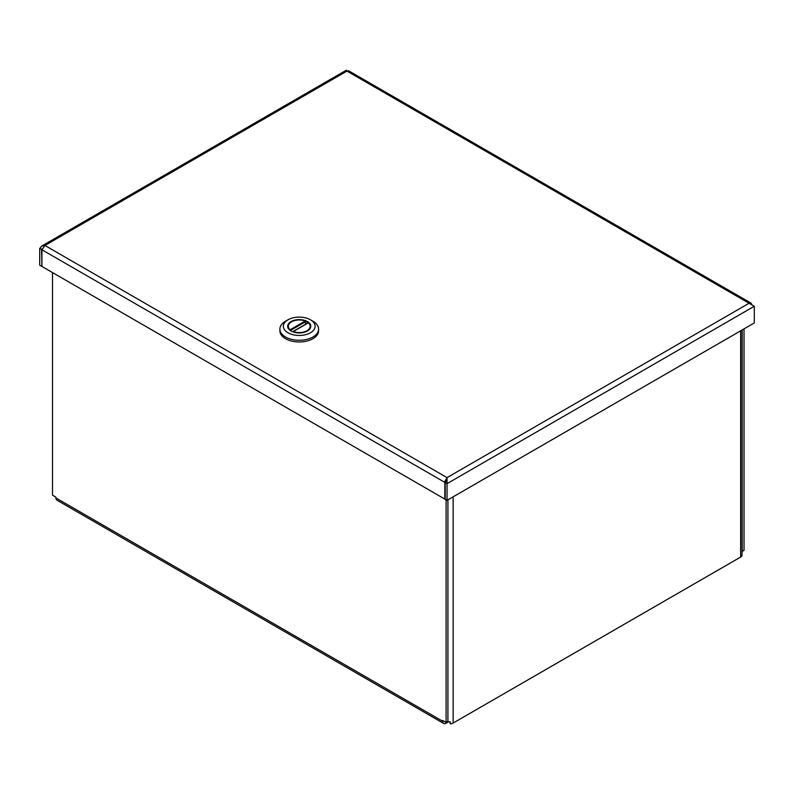 <?xml version="1.0" encoding="UTF-8"?>
<svg xmlns="http://www.w3.org/2000/svg" width="794" height="794" viewBox="0 0 794 794"><rect width="100%" height="100%" fill="white"/><g stroke="black" fill="none" stroke-linecap="round" stroke-linejoin="round"><path stroke-width="1.19" d="M448.59 721.776L446.089 723.215A4.794 2.769 -60 0 1 443.687 723.453A4.794 2.769 -60 0 1 442.695 721.26L442.695 720.446L446.089 722.401L447.925 721.339L447.925 499.843M742.043 551.364L744.028 550.391L744.028 328.895M52.503 272.57L52.503 495.168L55.888 497.123L55.888 497.937A4.794 2.769 120 0 0 56.88 500.131L443.687 723.453M742.192 551.443L742.192 329.947M446.089 499.803L446.089 722.401M447.568 721.548A4.794 2.769 0 0 0 450.258 721.845L450.258 723.85L449.99 721.855M453.146 496.826L453.146 723.056L740.643 557.07A4.794 2.769 180 0 0 742.023 555.403L742.023 553.398A4.794 2.769 0 0 0 742.043 553.11L742.043 330.036M453.146 723.056A4.794 2.769 180 0 1 450.258 723.85M42.072 249.008L41.536 249.544L41.923 266.01M41.536 266.238L39.7 265.176L39.7 248.482L41.774 246.041L44.93 245.465L447.042 477.621L444.848 481.462L444.819 499.069L41.923 266.456L41.923 249.763L44.93 245.465L346.958 71.093L348.606 70.795L751.114 303.179L749.07 303.248L346.958 71.093C346.244 69.852 346.244 69.852 346.958 71.093M42.003 249.276L39.7 248.482M447.042 500.349L447.042 477.621L749.07 303.248L754.3 306.266L447.042 483.665L445.206 482.603L445.206 499.297L447.042 500.349L754.3 322.959L754.3 306.266M445.206 482.603L447.042 479.745L447.042 477.621M752.077 304.985L751.114 303.179M445.841 481.789L444.819 482.375L41.923 249.763M279.885 329.103L279.885 330.8A19.354 11.176 0 0 0 299.239 341.976A19.354 11.176 0 0 0 318.593 330.8L318.593 329.103A19.354 11.176 180 0 1 299.239 340.279A19.354 11.176 180 0 1 279.885 329.103A19.354 11.176 180 0 1 285.552 321.203L287.994 319.793A15.9 9.181 180 0 1 310.474 319.793A15.9 9.181 180 0 1 310.474 332.775A15.9 9.181 180 0 1 287.994 332.775A15.9 9.181 180 0 1 287.994 319.793L285.552 321.203M310.474 319.793L312.925 321.203A19.354 11.176 180 0 1 318.593 329.103M291.07 321.57A11.543 6.66 0 0 0 291.07 330.999A11.543 6.66 0 0 0 307.397 330.999A11.543 6.66 0 0 0 307.397 321.57A11.543 6.66 0 0 0 291.07 321.57M288.927 324.2A11.126 6.421 0 0 0 288.113 326.622A11.126 6.421 0 0 0 291.219 331.078M307.248 331.078A11.126 6.421 0 0 0 310.365 326.622A11.126 6.421 0 0 0 309.551 324.2M292.907 331.555L308.141 322.761A11.126 6.421 0 0 0 305.611 321.362M290.435 330.552L290.108 329.748L305.233 321.014A10.918 6.302 0 0 0 294.048 320.736A10.918 6.302 0 0 0 288.311 326.284A10.918 6.302 0 0 0 290.108 329.748M305.233 321.014L305.7 324.17M308.042 323.009L293.234 331.555A10.918 6.302 0 0 0 304.42 331.832A10.918 6.302 0 0 0 310.156 326.284A10.918 6.302 0 0 0 308.36 322.821L308.042 323.009M55.888 497.937L442.695 721.26M740.643 557.07L740.643 330.85M447.042 479.745L444.848 481.462M290.435 330.463L305.7 321.649M346.412 70.15L41.774 246.031M310.156 327.862L310.156 326.284M288.311 327.862L288.311 326.284"/></g></svg>
